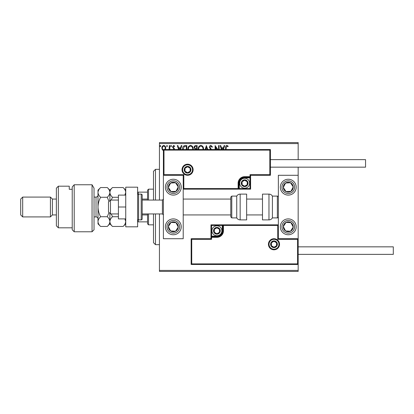 <?xml version="1.0" encoding="UTF-8"?>
<svg xmlns="http://www.w3.org/2000/svg" width="414" height="414" viewBox="0 0 414 414"><rect width="100%" height="100%" fill="white"/><g stroke="black" fill="none" stroke-linecap="round" stroke-linejoin="round"><path stroke-width="0.62" d="M163.789 150.717L162.355 149.884L161.838 148.083C161.822 146.644 162.474 145.775 163.789 145.469C165.108 145.775 165.76 146.644 165.75 148.083L165.227 149.878M169.072 149.526L169.305 145.562L169.838 145.562L169.838 149.526M174.009 149.526L172.509 146.934L173.632 145.469L174.729 146.158L174.423 146.628L173.694 146.095L173.042 146.908L174.382 148.61L174.548 149.526M182.584 149.526L182.558 148.942C182.476 146.939 183.361 145.811 185.213 145.562L186.823 145.562L186.823 149.526M194.973 149.526L195.211 149.304L194.119 147.529C194.125 146.385 194.668 145.728 195.755 145.562L197.142 145.562L197.142 149.526M205.121 149.526L206.389 145.562L207.75 149.526M207.171 149.526L206.436 147.234L205.701 149.526M218.571 149.526L218.571 145.562L219.109 145.562L219.109 149.526M217.065 149.526L215.637 147.322L215.637 149.526M215.104 149.526L215.104 145.562L217.795 149.526M225.599 149.526L225.599 147.814C225.387 146.556 225.811 145.744 226.867 145.381L228.176 146.183L227.907 146.716L226.872 146.095L226.132 147.881L226.132 149.526M159.437 143.58L159.437 142.587L298.168 142.587L298.168 143.58L159.437 143.58L159.437 200.065M159.437 213.934L159.437 270.42L298.168 270.42L298.168 271.413L159.437 271.413L159.437 270.42M298.168 143.58L298.168 159.633M298.168 167.163L298.168 175.288L278.348 175.288L278.348 238.712L298.168 238.712L298.168 175.288M297.573 263.878L298.168 264.474L191.144 264.474L191.144 238.712L191.739 239.308L191.739 263.878L297.573 263.878L297.573 239.308L298.168 238.712L298.168 270.42M221.443 149.526L220.176 145.562L220.755 145.562L221.469 147.782L223.415 147.782L224.129 145.562L224.709 145.562L223.441 149.526M210.591 149.526L209.412 147.26C209.422 146.22 209.914 145.593 210.876 145.381L212.439 146.898L212.004 147.249L210.917 146.095L209.95 147.27L211.445 149.526M198.228 149.526L198.208 149.03C198.177 147.053 199.062 145.837 200.868 145.381C202.679 145.816 203.569 147.022 203.543 148.999L203.517 149.526M187.915 149.526L187.894 149.03C187.858 147.053 188.743 145.837 190.554 145.381C192.36 145.816 193.255 147.022 193.229 148.999L193.203 149.526M178.579 149.526L177.311 145.562L177.891 145.562L178.605 147.782L180.551 147.782L181.265 145.562L181.844 145.562L180.576 149.526M171.531 146.049L171.085 146.628L170.64 146.049L171.085 145.469L171.531 146.049M167.437 146.049L166.992 146.628L166.547 146.049L166.992 145.469L167.437 146.049M160.767 146.049L160.321 146.628L159.876 146.049L160.321 145.469L160.767 146.049M222.861 149.526L223.187 148.497L221.697 148.497L222.028 149.526M202.979 149.526L203.01 149.004C203.036 147.425 202.327 146.452 200.888 146.095C199.424 146.452 198.71 147.431 198.741 149.035L198.767 149.526M196.339 148.854L196.609 148.854L196.609 146.271L195.998 146.271C195.149 146.261 194.699 146.68 194.652 147.529L195.491 148.771L196.339 148.854M192.665 149.526L192.696 149.004C192.722 147.425 192.013 146.452 190.569 146.095C189.105 146.452 188.391 147.431 188.427 149.035L188.453 149.526M186.29 149.526L186.29 146.271L184.292 146.447L183.123 149.526M179.992 149.526L180.323 148.497L178.832 148.497L179.164 149.526M164.782 149.526L165.217 148.077C165.238 147.006 164.767 146.344 163.794 146.095C162.816 146.344 162.345 147.006 162.371 148.077C162.345 149.154 162.821 149.827 163.794 150.096M173.306 179.252A7.928 7.928 0 0 1 181.234 187.18A7.928 7.928 0 0 1 173.306 195.108A7.928 7.928 0 0 1 165.377 187.18A7.928 7.928 0 0 1 173.306 179.252A7.928 7.928 0 0 0 166.671 191.516A7.928 7.928 0 0 0 177.642 193.819A7.928 7.928 0 0 0 179.945 182.843M173.306 234.748A7.928 7.928 0 0 0 181.234 226.82A7.928 7.928 0 0 0 173.306 218.892A7.928 7.928 0 0 0 165.377 226.82A7.928 7.928 0 0 0 173.306 234.748M183.216 175.288L183.216 238.712L163.395 238.712L163.395 175.288L183.216 175.288L183.811 174.692L183.811 188.567L183.216 189.162L239.308 189.162L239.308 188.567L250.009 188.567L250.009 177.865L244.658 177.865A5.351 5.351 0 0 0 239.308 183.216L239.308 188.567L238.712 188.567A0.595 0.595 0 0 1 238.117 189.162L238.117 183.216A6.541 6.541 0 0 1 244.658 176.674L250.009 176.674L250.009 174.692L269.824 174.692L269.824 150.122L270.42 149.526L270.42 175.288L250.605 175.288L250.605 176.674L250.009 176.674L250.009 177.27L244.658 177.27A5.946 5.946 0 0 0 238.712 183.216L238.712 188.567L183.811 188.567M288.258 234.748A7.928 7.928 0 0 1 280.33 226.82A7.928 7.928 0 0 1 288.258 218.892A7.928 7.928 0 0 1 296.186 226.82A7.928 7.928 0 0 1 288.258 234.748M288.258 179.252A7.928 7.928 0 0 0 280.33 187.18A7.928 7.928 0 0 0 288.258 195.108A7.928 7.928 0 0 0 296.186 187.18A7.928 7.928 0 0 0 288.258 179.252M110.481 213.934L108.499 211.952L108.499 202.048L110.481 200.065L110.481 213.934L118.409 213.934M142.193 213.934L162.407 213.934L162.407 200.065L163.395 199.072M269.033 244.26A4.952 4.952 0 0 0 273.99 249.212A4.952 4.952 0 0 0 278.943 244.26A4.952 4.952 0 0 0 273.99 239.308A4.952 4.952 0 0 0 269.033 244.26M191.144 238.712L210.964 238.712L210.964 237.326L211.559 237.326L211.559 239.308L191.739 239.308M216.91 236.135L216.91 236.73L211.559 236.73A0.595 0.595 0 0 0 210.964 237.326L210.964 224.838L222.261 224.838L222.261 225.433L211.559 225.433L211.559 236.135L216.91 236.135A5.351 5.351 0 0 0 222.261 230.784L222.261 225.433L222.856 225.433A0.595 0.595 0 0 1 223.451 224.838L222.261 224.838M216.91 237.326L216.91 236.73A5.946 5.946 0 0 0 222.856 230.784L222.856 225.433L223.451 225.433L223.451 224.838L278.348 224.838L277.753 225.433L223.451 225.433L223.451 230.784A6.541 6.541 0 0 1 216.91 237.326L211.559 237.326L211.559 236.135L210.964 236.135M191.739 263.878L191.144 264.474M210.964 238.712L211.559 239.308M297.573 239.308L277.753 239.308L278.348 238.712M210.964 224.838L211.559 225.433M192.531 169.74A4.952 4.952 0 0 0 187.578 164.788A4.952 4.952 0 0 0 182.621 169.74A4.952 4.952 0 0 0 187.578 174.692A4.952 4.952 0 0 0 192.531 169.74M269.824 150.122L163.991 150.122L163.991 174.692L163.395 175.288L163.395 149.526L270.42 149.526M250.605 177.865L250.009 177.865L250.009 177.27A0.595 0.595 0 0 0 250.605 176.674L250.605 189.162L239.308 189.162M270.42 175.288L269.824 174.692M250.605 175.288L250.009 174.692M163.991 150.122L163.395 149.526M250.605 189.162L250.009 188.567M247.629 183.216A2.97 2.97 0 0 0 242.081 181.73A2.97 2.97 0 0 0 244.658 186.191A2.97 2.97 0 0 0 247.629 183.216M247.23 183.216L247.23 181.73L244.658 180.245L242.081 181.73L242.081 184.701L244.658 186.191L247.23 184.701L247.23 183.216M239.701 183.216A4.952 4.952 0 0 1 244.658 178.263A4.952 4.952 0 0 1 249.611 183.216A4.952 4.952 0 0 1 244.658 188.173A4.952 4.952 0 0 1 239.701 183.216M242.081 181.73L242.081 184.701L244.658 186.191L247.23 184.701L247.23 181.73L244.658 180.245M219.881 230.784A2.97 2.97 0 0 0 214.333 229.299A2.97 2.97 0 0 0 216.91 233.755A2.97 2.97 0 0 0 219.881 230.784M219.482 230.784L219.482 229.299L216.91 227.809L214.333 229.299L214.333 232.27L216.91 233.755L219.482 232.27L219.482 230.784M211.952 230.784A4.952 4.952 0 0 1 216.91 225.827A4.952 4.952 0 0 1 221.863 230.784A4.952 4.952 0 0 1 216.91 235.737A4.952 4.952 0 0 1 211.952 230.784M214.333 229.299L214.333 232.27L216.91 233.755L219.482 232.27L219.482 229.299L216.91 227.809M276.961 244.26A2.97 2.97 0 0 0 271.413 242.775A2.97 2.97 0 0 0 273.99 247.23A2.97 2.97 0 0 0 276.961 244.26M276.562 244.26L276.562 242.775L273.99 241.29L271.413 242.775L271.413 245.745L273.99 247.23L276.562 245.745L276.562 244.26M271.413 242.775L271.413 245.745L273.99 247.23L276.562 245.745L276.562 242.775M190.549 169.74A2.97 2.97 0 0 0 185.001 168.255A2.97 2.97 0 0 0 187.578 172.71A2.97 2.97 0 0 0 190.549 169.74M190.15 169.74L190.15 168.255L187.578 166.77L185.001 168.255L185.001 171.225L187.578 172.71L190.15 171.225L190.15 169.74M185.001 168.255L185.001 171.225L187.578 172.71L190.15 171.225L190.15 168.255M169.16 224.109A4.952 4.952 0 0 0 175.546 231.24A4.952 4.952 0 0 0 176.017 222.67A4.952 4.952 0 0 0 169.16 224.109M169.714 224.471L168.358 226.546L170.599 230.965L175.546 231.24L178.253 227.095L176.017 222.67L171.07 222.401L169.714 224.471M177.642 220.181A7.928 7.928 0 0 1 179.945 231.157A7.928 7.928 0 0 1 168.969 233.455A7.928 7.928 0 0 1 173.306 218.892M168.358 226.546L170.599 230.965L175.546 231.24L178.253 227.095L176.017 222.67L171.07 222.401L168.358 226.546M284.113 224.109A4.952 4.952 0 0 0 290.493 231.24A4.952 4.952 0 0 0 290.97 222.67A4.952 4.952 0 0 0 284.113 224.109M284.666 224.471L283.311 226.546L285.546 230.965L290.493 231.24L293.205 227.095L290.97 222.67L286.022 222.401L284.666 224.471M283.311 226.546L285.546 230.965L290.493 231.24L293.205 227.095L290.97 222.67L286.022 222.401L283.311 226.546M292.408 184.473A4.952 4.952 0 0 0 283.311 187.454A4.952 4.952 0 0 0 290.97 191.33A4.952 4.952 0 0 0 292.408 184.473M291.849 184.835L290.493 182.76L285.546 183.035L283.311 187.454L286.022 191.599L290.97 191.33L293.205 186.905L291.849 184.835M294.897 182.843A7.928 7.928 0 0 1 292.594 193.819M288.258 195.108A7.928 7.928 0 0 1 281.623 191.516M290.493 182.76L285.546 183.035L283.311 187.454L286.022 191.599L290.97 191.33L293.205 186.905L290.493 182.76M177.456 184.473A4.952 4.952 0 0 0 168.358 187.454A4.952 4.952 0 0 0 176.017 191.33A4.952 4.952 0 0 0 177.456 184.473M176.902 184.835L175.546 182.76L170.599 183.035L168.358 187.454L171.07 191.599L176.017 191.33L178.253 186.905L176.902 184.835M175.546 182.76L170.599 183.035L168.358 187.454L171.07 191.599L176.017 191.33L178.253 186.905L175.546 182.76M268.971 219.881A3.964 3.964 0 0 0 272.402 217.899L272.402 196.101A3.964 3.964 0 0 0 268.971 194.119L262.492 194.119L262.492 219.881L268.971 219.881L268.971 194.119M272.402 217.899L277.359 217.899A0.988 0.988 0 0 0 278.348 216.91M277.359 217.899L277.359 196.101A0.988 0.988 0 0 1 278.348 197.09M277.359 196.101L272.402 196.101M240.161 219.881L246.641 219.881L246.641 194.119L240.161 194.119L240.161 219.881C238.666 219.834 237.522 219.172 236.73 217.899L236.73 196.101L231.773 196.101L231.773 217.899L230.784 216.91L230.784 197.09L230.784 199.072L183.216 199.072M230.784 203.652L230.784 199.072M298.168 246.837L393.3 246.837L393.3 254.367L298.168 254.367M270.42 159.633L365.552 159.633L365.552 167.163L270.42 167.163M125.742 207L118.409 207L118.409 218.892L125.742 218.892M118.409 207L118.409 195.108L125.742 195.108M125.742 226.82L125.742 187.18L137.634 187.18L137.634 226.82L125.742 226.82M138.623 194.119L138.623 219.881L141.2 219.881A0.988 0.988 0 0 0 142.193 218.892L142.193 195.108A0.988 0.988 0 0 0 141.2 194.119L138.623 194.119A0.988 0.988 0 0 0 137.634 195.108M138.623 219.881A0.988 0.988 0 0 1 137.634 218.892M155.473 213.934L155.473 244.658L153.49 242.676L153.49 213.934M153.49 200.065L153.49 171.324L155.473 169.342L155.473 200.065M148.533 213.934L148.533 224.838L147.544 223.845L147.544 213.934M147.544 200.065L147.544 190.155L148.533 189.162L148.533 200.065M148.533 224.838L153.49 224.838M148.533 189.162L153.49 189.162M147.544 221.863L137.634 221.863M147.544 214.928L142.193 214.928M147.544 199.072L142.193 199.072M137.634 192.137L138.229 192.137L138.229 194.202M147.544 192.137L138.229 192.137M138.229 219.798L138.229 221.863M94.03 229.791L92.048 231.773L92.048 184.753L94.03 188.199L94.03 229.791M58.358 227.809L56.376 225.827L56.376 188.173L58.358 186.191L58.358 227.809L72.227 227.809M52.412 214.928L52.412 199.072L50.43 197.09L50.43 216.91L52.412 214.928L56.376 214.928M22.682 216.91L20.7 214.928L20.7 199.072L22.682 197.09L22.682 216.91L50.43 216.91M22.682 197.09L50.43 197.09M52.412 199.072L56.376 199.072M72.227 189.276L69.257 189.276L69.257 186.191L69.257 189.276M58.358 186.191L69.257 186.191M72.227 186.983L74.209 184.753L74.209 231.773L72.227 229.791L72.227 186.983L74.209 184.753L92.048 184.753L94.03 188.199M124.899 218.892L125.742 221.588C125.644 223.296 124.774 224.921 123.134 226.453L112.494 226.453C110.864 224.937 109.995 223.317 109.886 221.588C109.984 219.881 110.854 218.261 112.494 216.724L118.409 216.724M111.257 200.065L112.494 197.276L118.409 197.276M112.494 216.724L111.257 213.934M112.494 197.276C110.859 195.75 109.989 194.13 109.886 192.412C109.995 190.688 110.864 189.069 112.494 187.547L123.134 187.547C124.769 189.074 125.639 190.694 125.742 192.412L124.899 195.108M125.194 223.751L125.742 221.588M109.886 200.655L109.886 190.155L112.494 187.547M112.494 226.453L109.886 223.845L109.886 213.345M109.017 212.475L107.278 216.724C108.908 218.24 109.777 219.86 109.886 221.588C109.788 223.296 108.918 224.921 107.278 226.453L100.602 226.453C98.972 224.937 98.102 223.317 97.994 221.588L97.994 190.155L100.602 187.547L107.278 187.547C108.913 189.069 109.782 190.694 109.886 192.412C109.782 194.125 108.913 195.75 107.278 197.276L109.017 201.525M100.602 226.453L97.994 223.845L98.04 222.225M97.994 221.588C98.092 219.881 98.962 218.261 100.602 216.724C98.972 213.696 98.102 210.457 97.994 207C98.092 203.584 98.962 200.34 100.602 197.276C98.967 195.75 98.097 194.13 97.994 192.412C98.097 190.694 98.967 189.074 100.602 187.547M98.723 189.912L98.04 191.775M100.602 197.276L107.278 197.276M100.602 216.724L107.278 216.724M279.538 244.26A5.548 5.548 0 0 1 273.99 249.808A5.548 5.548 0 0 1 268.438 244.26A5.548 5.548 0 0 1 273.99 238.712A5.548 5.548 0 0 1 279.538 244.26M277.753 239.308L277.753 225.433M222.261 230.784L223.451 230.784M182.025 169.74A5.548 5.548 0 0 1 187.578 164.192A5.548 5.548 0 0 1 193.126 169.74A5.548 5.548 0 0 1 187.578 175.288A5.548 5.548 0 0 1 182.025 169.74M163.991 174.692L183.811 174.692M244.658 177.865L244.658 176.674M239.308 183.216L238.117 183.216M248.027 183.216A3.369 3.369 0 0 0 244.658 179.847A3.369 3.369 0 0 0 241.29 183.216A3.369 3.369 0 0 0 244.658 186.585A3.369 3.369 0 0 0 248.027 183.216M220.279 230.784A3.369 3.369 0 0 0 216.91 227.415A3.369 3.369 0 0 0 213.541 230.784A3.369 3.369 0 0 0 216.91 234.153A3.369 3.369 0 0 0 220.279 230.784M277.359 244.26A3.369 3.369 0 0 0 273.99 240.891A3.369 3.369 0 0 0 270.621 244.26A3.369 3.369 0 0 0 273.99 247.629A3.369 3.369 0 0 0 277.359 244.26M190.947 169.74A3.369 3.369 0 0 0 187.578 166.371A3.369 3.369 0 0 0 184.209 169.74A3.369 3.369 0 0 0 187.578 173.109A3.369 3.369 0 0 0 190.947 169.74M167.996 223.348A6.345 6.345 0 0 0 169.838 232.13A6.345 6.345 0 0 0 178.615 230.287A6.345 6.345 0 0 0 176.778 221.511A6.345 6.345 0 0 0 167.996 223.348M282.948 223.348A6.345 6.345 0 0 0 284.791 232.13A6.345 6.345 0 0 0 293.567 230.287A6.345 6.345 0 0 0 291.725 221.511A6.345 6.345 0 0 0 282.948 223.348M293.567 183.712A6.345 6.345 0 0 0 284.791 181.87A6.345 6.345 0 0 0 282.948 190.652A6.345 6.345 0 0 0 291.725 192.489A6.345 6.345 0 0 0 293.567 183.712M178.615 183.712A6.345 6.345 0 0 0 169.838 181.87A6.345 6.345 0 0 0 167.996 190.652A6.345 6.345 0 0 0 176.778 192.489A6.345 6.345 0 0 0 178.615 183.712M141.2 219.881L141.2 194.119M94.03 216.91L96.012 216.91L96.012 197.09C97.218 196.971 97.875 196.314 97.994 195.108M162.407 213.934L163.395 214.928M262.492 214.928L246.641 214.928M230.784 214.928L183.216 214.928M262.492 199.072L246.641 199.072M110.481 200.065L118.409 200.065M142.193 200.065L162.407 200.065M231.773 217.899L236.73 217.899M231.773 196.101L230.784 197.09M240.161 194.119C238.666 194.166 237.522 194.828 236.73 196.101M155.473 169.342L159.437 169.342M155.473 244.658L159.437 244.658M74.209 231.773L92.048 231.773M125.742 190.155L123.134 187.547M125.742 223.845L123.134 226.453M109.886 223.845L107.278 226.453M109.886 190.155L107.278 187.547M94.03 197.09L96.012 197.09M96.012 216.91C97.218 217.029 97.875 217.686 97.994 218.892"/></g></svg>
